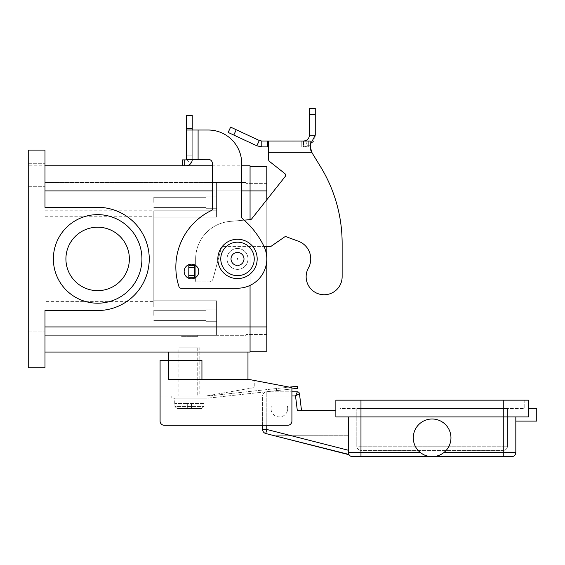 <?xml version="1.0" encoding="UTF-8"?>
<svg xmlns="http://www.w3.org/2000/svg" width="565" height="565" viewBox="0 0 565 565"><rect width="100%" height="100%" fill="white"/><g stroke="black" fill="none" stroke-linecap="round" stroke-linejoin="round"><path stroke-width="0.42" stroke-dasharray="2.83 2.12" d="M311.089 150.728L320.56 166.746A146.483 146.483 0 0 1 342.136 243.275L342.136 276.751A17.995 17.995 0 0 1 315.432 292.501A17.995 17.995 0 0 1 308.398 268.043A17.995 17.995 0 0 0 315.432 292.501A17.995 17.995 0 0 0 342.136 276.751L342.136 243.275A146.483 146.483 0 0 0 320.56 166.746L310.171 149.633L310.171 141.038L268.319 141.038L268.319 146.9L310.171 146.9L268.319 146.9L268.319 158.475A4.188 4.188 0 0 0 269.908 161.76L284.845 173.575A2.091 2.091 0 0 1 285.191 176.52L251.708 218.846A2.091 2.091 0 0 1 250.246 219.63L230.04 221.402A37.664 37.664 0 0 0 195.66 258.925L195.66 265.621L188.802 265.621L195.66 265.621L195.66 258.925A37.664 37.664 0 0 1 230.04 221.402L250.246 219.63A2.091 2.091 0 0 0 251.708 218.846L285.191 176.52A2.091 2.091 0 0 0 284.845 173.575L269.908 161.76A4.188 4.188 0 0 1 268.319 158.475L268.319 141.038L268.319 146.9L261.786 146.9L261.786 141.038L268.319 141.038M276.024 141.038L289.739 141.038L276.024 141.109M283.545 141.038L270.748 141.038L283.545 141.109M286.158 141.109L287.204 141.109L286.158 141.109M295.94 141.038L281.455 141.038L295.94 141.109M265.762 141.038L297.148 141.038L265.762 141.109M268.474 141.109L288.574 141.109L268.474 141.038M288.574 141.109L289.619 141.038L288.574 141.109M287.112 141.038L291.724 141.038L287.112 141.109M291.724 141.038L291.109 141.038L291.724 141.038M271.8 141.109L270.748 141.109L271.8 141.109M310.171 149.633L310.171 141.038L301.795 141.038L303.539 141.038L303.539 146.9L307.501 146.208C312.403 144.167 314.988 140.494 315.263 135.183L309.401 135.183C309.267 137.832 307.974 139.675 305.524 140.699L301.795 141.038L301.795 146.9L310.171 146.9L310.171 149.633L310.171 146.9L301.795 146.9L303.539 146.9L301.795 146.9L301.795 141.038L301.795 146.9L301.795 141.038L303.292 141.038L303.292 146.9L303.292 141.038L308.674 141.038L308.674 146.9L308.674 141.038L310.171 141.038L310.171 149.633L311.993 152.762L268.319 152.762L268.319 146.9M261.786 141.038L259.314 140.494L256.835 145.805L261.786 146.9M195.243 277.754L195.66 277.754L195.66 281.102L195.66 277.754L188.802 277.754L195.08 277.754L188.802 277.754L188.802 265.621L194.664 265.621L194.664 277.754L194.664 265.621L195.66 265.621L195.66 258.925L195.66 265.465M298.44 241.255A18.836 18.836 0 0 1 308.398 268.043A18.836 18.836 0 0 0 298.44 241.255L286.363 236.799A2.091 2.091 0 0 0 284.449 237.039A2.091 2.091 0 0 1 286.363 236.799A2.091 2.091 0 0 0 284.449 237.039L270.988 246.368L284.449 237.039L270.988 246.368L224.955 246.368A4.188 4.188 0 0 0 220.908 249.469A4.188 4.188 0 0 1 224.955 246.368L263.982 246.368M213.04 278.842L220.908 249.469L213.04 278.842A4.188 4.188 0 0 1 209.001 281.942A4.188 4.188 0 0 0 213.04 278.842L220.908 249.469A4.188 4.188 0 0 1 224.955 246.368A4.188 4.188 0 0 0 220.908 249.469L213.04 278.842A4.188 4.188 0 0 1 209.001 281.942L196.493 281.942L209.001 281.942A4.188 4.188 0 0 0 213.04 278.842M195.66 281.102A0.84 0.84 0 0 0 196.493 281.942A0.84 0.84 0 0 1 195.66 281.102A0.84 0.84 0 0 0 196.493 281.942L209.001 281.942L196.493 281.942A0.84 0.84 0 0 1 195.66 281.102L195.66 277.754L195.66 281.102M309.401 135.183L309.401 108.325L315.263 108.325L315.263 135.183M188.802 267.711L188.802 277.754L188.802 267.711L194.664 267.711L194.664 277.754M194.664 265.621L194.664 267.711M256.835 145.805L228.161 132.429L230.633 127.118L259.314 140.494M310.171 144.845L307.501 146.208L303.539 146.9L303.539 141.038M244.165 220.166L230.04 221.402A37.664 37.664 0 0 0 195.66 258.925A37.664 37.664 0 0 1 230.04 221.402L250.246 219.63A2.091 2.091 0 0 0 251.708 218.846L285.191 176.52M268.319 158.475L268.319 152.762L311.993 152.762L268.319 152.762M287.345 411.052A8.369 8.369 0 0 1 276.85 416.525A8.369 8.369 0 0 1 271.377 406.03A8.369 8.369 0 0 0 276.85 416.525A8.369 8.369 0 0 0 287.345 406.03A8.369 8.369 0 0 1 287.345 411.052M300.305 410.635L297.317 410.635L300.305 410.635M348.506 453.335L348.414 450.263L348.506 453.335L349.078 454.747L348.506 453.335M301.533 410.635L299.45 393.643L295.523 395.987L297.374 391.806M511.636 456.675A4.188 4.188 0 0 0 514.595 455.447A4.188 4.188 0 0 1 511.636 456.675L432.119 456.675L438.807 455.447L432.119 456.675L425.438 455.447L420.282 452.487A18.836 18.836 0 0 1 432.119 419.004A18.836 18.836 0 0 1 443.956 452.487L438.807 455.447L443.956 452.487A18.836 18.836 0 0 0 432.119 419.004A18.836 18.836 0 0 0 420.282 452.487L425.438 455.447L432.119 456.675L352.602 456.675A4.188 4.188 0 0 1 349.643 455.447A4.188 4.188 0 0 0 352.602 456.675M450.955 437.84A18.836 18.836 0 0 1 432.119 456.675A18.836 18.836 0 0 1 413.29 437.84A18.836 18.836 0 0 1 432.119 419.004A18.836 18.836 0 0 1 450.955 437.84M515.824 421.102L515.824 416.914L503.267 416.914L528.381 416.914L515.824 416.914L515.824 421.102L536.75 421.102L536.75 408.544L528.381 408.544L528.381 416.914L335.864 416.914L360.971 416.914L335.864 416.914L335.864 400.175L360.971 400.175L340.045 400.175L340.045 408.544L524.193 408.544L340.045 408.544L340.045 400.175L528.381 400.175M360.971 400.175L360.971 408.544L356.79 408.544L507.455 408.544L360.971 408.544L360.971 446.209L503.267 446.209L503.267 449.168L503.267 446.209L360.971 446.209L360.971 449.168L360.971 446.209L356.79 446.209A4.188 4.188 0 0 0 360.971 450.397L503.267 450.397L360.971 450.397A4.188 4.188 0 0 1 356.79 446.209A4.188 4.188 0 0 0 358.012 449.168A4.188 4.188 0 0 1 356.79 446.209L360.971 446.209L360.971 400.175L360.971 452.487L420.282 452.487M528.381 408.544L528.381 416.914M503.267 450.397A4.188 4.188 0 0 0 507.455 446.209A4.188 4.188 0 0 1 503.267 450.397L503.267 449.168L503.267 450.397A4.188 4.188 0 0 0 507.455 446.209A4.188 4.188 0 0 1 503.267 450.397M356.79 408.544L356.79 446.209L356.79 408.544M507.455 408.544L507.455 446.209L503.267 446.209L507.455 446.209L507.455 408.544M348.895 454.437A4.188 4.188 0 0 1 348.414 452.487L349.078 454.747L348.414 452.487L348.414 435.749L348.414 452.487L360.971 452.487L360.971 456.675M348.414 416.914L348.414 452.487M524.193 400.175L524.193 408.544L524.193 400.175L503.267 400.175L524.193 400.175M271.377 406.03L287.345 406.03L271.377 406.03M335.864 410.635L297.317 410.635L295.523 395.987L266.807 395.987L291.914 395.987M274.491 435.749L348.414 435.749L274.491 435.749L349.078 454.747L265.769 433.525A4.188 4.188 0 0 1 262.619 429.471L262.619 395.987A4.188 4.188 0 0 1 266.807 391.806L291.914 391.806L266.807 391.806A4.188 4.188 0 0 0 262.619 395.987L262.619 425.283L287.733 425.283A4.188 4.188 0 0 0 291.914 421.102L291.914 387.618L291.914 388.953L276.546 390.634L276.32 388.558L276.546 390.634L276.32 388.558L276.546 390.634L209.77 397.951L297.473 388.346L297.247 386.262L209.537 395.867A19.881 19.881 0 0 1 207.376 395.987L171.802 395.987L171.802 398.078L207.376 398.078A21.971 21.971 0 0 0 209.77 397.951A21.971 21.971 0 0 1 207.376 398.078L171.802 398.078L171.802 395.987L207.376 395.987A19.881 19.881 0 0 0 209.537 395.867L289.351 387.131M217.836 258.925A19.669 19.669 0 0 0 237.512 278.594A19.669 19.669 0 0 0 257.181 258.925A19.669 19.669 0 0 0 237.512 239.256A19.669 19.669 0 0 0 217.836 258.925M196.705 335.306L197.75 336.352L181.012 336.352L182.057 335.306L196.705 335.306L182.057 335.306M204.029 398.078L174.733 398.078L204.029 398.078L204.029 403.523M174.733 403.523L174.733 398.078M174.882 403.523L174.882 406.454L174.882 403.523L187.29 403.523L174.882 403.523M203.88 406.454L203.88 403.523L203.88 406.454L201.762 408.544L203.88 406.454L174.882 406.454L177 408.544L201.762 408.544L177 408.544L174.882 406.454L203.88 406.454M181.012 335.306L197.75 335.306L197.75 336.352L181.012 336.352L181.012 335.306L197.75 335.306M160.086 395.987L206.119 395.987L160.086 395.987L160.086 421.102A4.188 4.188 0 0 0 164.267 425.283A4.188 4.188 0 0 1 160.086 421.102L160.086 360.413L168.455 360.413L168.455 379.249L168.455 360.413L168.455 379.249L247.971 379.249L247.971 352.044L168.455 352.044L168.455 360.413L201.938 360.413L168.455 360.413L201.938 360.413L201.938 379.249L247.971 379.249L201.938 379.249M129.364 258.925A31.725 31.725 0 0 0 97.639 227.201A31.725 31.725 0 0 0 65.914 258.925A31.725 31.725 0 0 1 97.639 227.201A31.725 31.725 0 0 1 129.364 258.925A31.725 31.725 0 0 0 97.639 227.201A31.725 31.725 0 0 0 65.914 258.925A31.725 31.725 0 0 0 97.639 290.65A31.725 31.725 0 0 0 129.364 258.925A31.725 31.725 0 0 1 97.639 290.65A31.725 31.725 0 0 1 65.914 258.925A31.725 31.725 0 0 0 97.639 290.65A31.725 31.725 0 0 0 129.364 258.925M141.921 258.925A44.282 44.282 0 0 0 97.639 214.644A44.282 44.282 0 0 0 53.364 258.925A44.282 44.282 0 0 0 97.639 303.2A44.282 44.282 0 0 0 141.921 258.925A44.282 44.282 0 0 0 97.639 214.644A44.282 44.282 0 0 0 53.364 258.925A44.282 44.282 0 0 0 97.639 303.2A44.282 44.282 0 0 0 141.921 258.925A44.282 44.282 0 0 0 97.639 214.644A44.282 44.282 0 0 0 53.364 258.925A44.282 44.282 0 0 0 97.639 303.2A44.282 44.282 0 0 0 141.921 258.925M216.586 202.425L216.586 196.147L216.586 202.425M206.119 202.425L206.119 196.147L206.119 202.425M153.807 202.425L153.807 197.277L153.807 202.425M216.586 315.425L216.586 309.147L216.586 315.425M206.119 315.425L206.119 309.147L206.119 315.425M153.807 315.425L153.807 310.277L153.807 315.425M243.79 258.925A6.279 6.279 0 0 0 237.512 252.647A6.279 6.279 0 0 0 231.233 258.925A6.279 6.279 0 0 1 237.512 252.647A6.279 6.279 0 0 1 243.79 258.925A6.279 6.279 0 0 0 237.512 252.647A6.279 6.279 0 0 0 231.233 258.925A6.279 6.279 0 0 0 237.512 265.204A6.279 6.279 0 0 0 243.79 258.925A6.279 6.279 0 0 0 237.512 252.647A6.279 6.279 0 0 0 231.233 258.925A6.279 6.279 0 0 0 237.512 265.204A6.279 6.279 0 0 0 243.79 258.925A6.279 6.279 0 0 1 237.512 265.204A6.279 6.279 0 0 1 231.233 258.925A6.279 6.279 0 0 0 237.512 265.204A6.279 6.279 0 0 0 243.79 258.925A6.279 6.279 0 0 0 237.512 252.647A6.279 6.279 0 0 0 231.233 258.925A6.279 6.279 0 0 0 237.512 265.204A6.279 6.279 0 0 0 243.79 258.925A6.279 6.279 0 0 0 237.512 252.647A6.279 6.279 0 0 0 231.233 258.925A6.279 6.279 0 0 1 237.512 252.647A6.279 6.279 0 0 1 243.79 258.925A6.279 6.279 0 0 0 237.512 252.647A6.279 6.279 0 0 0 231.233 258.925A6.279 6.279 0 0 0 237.512 265.204A6.279 6.279 0 0 0 243.79 258.925A6.279 6.279 0 0 1 237.512 265.204A6.279 6.279 0 0 1 231.233 258.925A6.279 6.279 0 0 0 237.512 265.204A6.279 6.279 0 0 0 243.79 258.925M247.971 258.925A10.46 10.46 0 0 0 237.512 248.459A10.46 10.46 0 0 0 227.045 258.925A10.46 10.46 0 0 1 237.512 248.459A10.46 10.46 0 0 1 247.971 258.925A10.46 10.46 0 0 0 237.512 248.459A10.46 10.46 0 0 0 227.045 258.925A10.46 10.46 0 0 0 237.512 269.385A10.46 10.46 0 0 0 247.971 258.925A10.46 10.46 0 0 0 237.512 248.459A10.46 10.46 0 0 0 227.045 258.925A10.46 10.46 0 0 0 237.512 269.385A10.46 10.46 0 0 0 247.971 258.925A10.46 10.46 0 0 1 237.512 269.385A10.46 10.46 0 0 1 227.045 258.925A10.46 10.46 0 0 0 237.512 269.385A10.46 10.46 0 0 0 247.971 258.925A10.46 10.46 0 0 1 237.512 269.385A10.46 10.46 0 0 0 247.971 258.925A10.46 10.46 0 0 0 237.512 248.459A10.46 10.46 0 0 0 227.045 258.925A10.46 10.46 0 0 0 237.512 269.385A10.46 10.46 0 0 1 227.045 258.925A10.46 10.46 0 0 1 237.512 248.459A10.46 10.46 0 0 1 247.971 258.925A10.46 10.46 0 0 0 237.512 248.459A10.46 10.46 0 0 0 227.045 258.925A10.46 10.46 0 0 0 237.512 269.385A10.46 10.46 0 0 0 247.971 258.925A10.46 10.46 0 0 0 237.512 248.459A10.46 10.46 0 0 0 227.045 258.925A10.46 10.46 0 0 0 237.512 269.385A10.46 10.46 0 0 0 247.971 258.925M237.088 258.925A0.417 0.417 0 0 0 237.512 259.342A0.417 0.417 0 0 0 237.929 258.925A0.417 0.417 0 0 0 237.512 258.502A0.417 0.417 0 0 0 237.088 258.925A0.417 0.417 0 0 0 237.512 259.342A0.417 0.417 0 0 0 237.929 258.925A0.417 0.417 0 0 0 237.512 258.502A0.417 0.417 0 0 0 237.088 258.925M244.207 258.925A6.695 6.695 0 0 0 237.512 252.23A6.695 6.695 0 0 0 230.81 258.925A6.695 6.695 0 0 0 237.512 265.621A6.695 6.695 0 0 0 244.207 258.925A6.695 6.695 0 0 0 237.512 252.23A6.695 6.695 0 0 0 230.81 258.925A6.695 6.695 0 0 0 237.512 265.621A6.695 6.695 0 0 0 244.207 258.925A6.695 6.695 0 0 0 237.512 252.23A6.695 6.695 0 0 0 230.81 258.925A6.695 6.695 0 0 0 237.512 265.621A6.695 6.695 0 0 0 244.207 258.925A6.695 6.695 0 0 0 237.512 252.23A6.695 6.695 0 0 0 230.81 258.925A6.695 6.695 0 0 0 237.512 265.621A6.695 6.695 0 0 0 244.207 258.925M28.25 342.63L28.25 331.118L28.25 342.63M44.988 342.63L44.988 331.118L44.988 342.63M28.25 175.221L28.25 163.709L28.25 175.221M44.988 175.221L44.988 163.709L44.988 175.221M191.471 264.152A7.324 7.324 0 0 1 198.795 271.475A7.324 7.324 0 0 1 191.471 278.806A7.324 7.324 0 0 1 184.148 271.475A7.324 7.324 0 0 1 191.471 264.152A7.324 7.324 0 0 0 184.148 271.475A7.324 7.324 0 0 0 191.471 278.806A7.324 7.324 0 0 0 198.795 271.475A7.324 7.324 0 0 0 191.471 264.152A7.324 7.324 0 0 1 198.795 271.475A7.324 7.324 0 0 1 191.471 278.806A7.324 7.324 0 0 1 184.148 271.475A7.324 7.324 0 0 1 191.471 264.152M186.379 128.389L192.241 128.389L192.241 115.373L186.379 115.373L186.379 159.316L198.096 159.316L186.379 159.316L186.379 155.128L186.379 159.471A0.417 0.417 0 0 1 185.963 159.895L182.453 159.895L182.453 165.75L185.963 165.75A6.279 6.279 0 0 0 192.241 159.471L192.241 130.021L192.241 159.471L192.241 155.128L186.379 155.128L192.241 155.128L186.379 155.128L186.379 159.316L186.379 155.128L192.241 155.128L192.241 159.316L186.379 159.316L198.096 159.316L198.096 130.021L192.241 130.021L208.21 130.021A33.483 33.483 0 0 1 241.693 163.504L241.693 217.073A2.091 2.091 0 0 0 242.441 218.676A83.705 83.705 0 0 1 263.841 246.086A29.295 29.295 0 0 1 237.512 288.221L181.012 288.221A2.091 2.091 0 0 1 179.02 286.787A62.779 62.779 0 0 1 211.218 210.583A2.091 2.091 0 0 0 212.398 208.704L212.398 163.504A4.188 4.188 0 0 0 208.21 159.316L198.096 159.316L198.096 130.021L208.21 130.021A33.483 33.483 0 0 1 241.693 163.504L241.693 217.073A2.091 2.091 0 0 0 242.441 218.676A83.705 83.705 0 0 1 263.841 246.086A29.295 29.295 0 0 1 237.512 288.221L181.012 288.221A2.091 2.091 0 0 1 179.02 286.787A62.779 62.779 0 0 1 211.218 210.583A2.091 2.091 0 0 0 212.398 208.704L212.398 163.504A4.188 4.188 0 0 0 208.21 159.316L198.096 159.316L208.21 159.316M198.096 159.316L198.096 130.021L186.379 130.021L192.241 130.021L192.241 128.389M185.963 159.895A0.417 0.417 0 0 0 186.295 159.726L190.977 163.25L192.241 159.471L186.379 159.471L192.241 159.471L190.977 163.25A6.279 6.279 0 0 1 185.963 165.75L182.453 165.75L184.55 165.75L184.55 159.895L185.963 159.895L184.55 159.895L184.55 165.75M186.379 159.471L186.379 155.128L186.379 159.471M182.453 159.895L184.55 159.895L182.453 159.895L182.453 165.75L182.453 159.895M186.379 130.021L192.241 130.021M237.512 288.221L181.012 288.221M241.693 163.504L241.693 217.073A2.091 2.091 0 0 0 242.441 218.676M211.218 210.583A2.091 2.091 0 0 0 212.398 208.704L212.398 163.504M250.062 351.204L250.062 326.93L250.062 351.204L266.807 351.204L266.807 190.913L250.062 190.913L250.062 166.64L250.062 326.93L250.062 165.806L28.25 165.806L44.988 165.806L44.988 150.106L28.25 150.106L44.988 150.106L28.25 150.106L28.25 367.737L44.988 367.737L44.988 310.524L97.639 310.524A51.606 51.606 0 0 0 149.245 258.925A51.606 51.606 0 0 0 97.639 207.32L44.988 207.32L44.988 150.106L44.988 207.32L97.639 207.32L44.988 207.32L44.988 190.913L250.062 190.913L250.062 352.044L44.988 352.044L44.988 326.93L44.988 352.044L28.25 352.044L28.25 367.737L44.988 367.737L28.25 367.737L28.25 352.044L44.988 352.044M212.398 165.806L241.693 165.806M247.971 352.044L168.455 352.044M250.062 285.396L250.062 219.651M44.988 165.806L44.988 190.913M44.988 310.524L44.988 326.93L44.988 310.524L97.639 310.524A51.606 51.606 0 0 0 149.245 258.925A51.606 51.606 0 0 0 97.639 207.32A51.606 51.606 0 0 1 149.245 258.925A51.606 51.606 0 0 1 97.639 310.524L44.988 310.524M44.988 301.618L44.988 182.544L44.988 335.306L44.988 301.618L153.807 301.618L153.807 216.233L153.807 217.073L216.586 217.073L216.586 182.544L44.988 182.544L216.586 182.544L216.586 217.073L216.586 182.544L245.881 182.544L245.881 334.466L245.881 182.544L216.586 182.544L216.586 210.794L153.807 210.794L153.807 307.056L153.807 210.794M245.881 335.306L245.881 326.93L245.881 335.306L44.988 335.306L216.586 335.306L216.586 326.93L216.586 335.306L245.881 335.306M44.988 210.794L216.586 210.794L216.586 217.073L153.807 217.073L153.807 300.778L216.586 300.778L216.586 307.056L216.586 300.778L153.807 300.778L216.586 300.778L216.586 326.93L216.586 300.778L153.807 300.778L153.807 301.618M266.807 190.913L245.881 190.913L266.807 190.913L266.807 183.378L266.807 326.93L266.807 166.64L250.062 166.64M266.807 199.756L266.807 246.368M266.807 326.93L266.807 334.466L266.807 326.93L44.988 326.93M266.807 334.466L245.881 334.466L266.807 334.466M266.807 183.378L245.881 183.378L266.807 183.378M44.988 307.056L216.586 307.056L216.586 335.306L216.586 307.056L153.807 307.056M216.586 217.073L153.807 217.073L216.586 217.073M44.988 216.233L153.807 216.233M160.086 421.102A4.188 4.188 0 0 0 164.267 425.283L287.733 425.283A4.188 4.188 0 0 0 291.914 421.102L291.914 387.618L247.971 379.249M291.914 391.806L291.914 421.102A4.188 4.188 0 0 1 287.733 425.283L164.267 425.283M254.25 380.443L291.914 387.618L254.25 380.443L254.25 387.618L206.119 395.987L254.25 387.618L254.25 380.443M201.762 408.544L177 408.544L201.762 408.544M203.88 403.523L187.29 403.523L203.88 403.523M187.29 408.544L187.29 403.523L187.29 408.544M191.471 408.544L191.471 403.523L191.471 408.544M178.914 347.856L199.84 347.856L199.84 395.987L178.914 395.987L178.914 347.856L199.84 347.856M197.75 347.856L197.75 395.987L181.012 395.987L181.012 347.856L197.75 347.856L181.012 347.856M181.012 395.987L197.75 395.987M178.914 395.987L199.84 395.987M195.08 277.754L195.08 265.621M305.524 140.699L307.501 146.208L305.524 140.699M311.096 151.745L311.096 150.735L311.096 151.745M267.542 141.038L267.542 146.9M309.401 114.533L315.263 114.533M194.664 275.663L188.802 275.663M236.255 129.745L233.783 135.049M266.807 425.283L266.807 393.028L266.807 395.987L263.848 395.987L266.807 395.987L266.807 429.471L348.414 450.263M265.769 433.525L266.807 429.471L262.619 429.471M503.267 456.675L503.267 452.487L515.824 452.487M503.267 400.175L503.267 452.487L443.956 452.487M360.971 449.168L360.971 450.397A4.188 4.188 0 0 1 358.012 449.168A4.188 4.188 0 0 0 360.971 450.397L360.971 449.168M503.267 408.544L503.267 446.209L503.267 408.544M266.807 391.806L266.807 393.028L266.807 391.806A4.188 4.188 0 0 0 262.619 395.987L263.848 395.987L262.619 395.987M220.767 258.925A16.738 16.738 0 0 0 237.512 275.663A16.738 16.738 0 0 0 254.25 258.925A16.738 16.738 0 0 0 237.512 242.18A16.738 16.738 0 0 0 220.767 258.925A16.738 16.738 0 0 0 237.512 275.663A16.738 16.738 0 0 0 254.25 258.925A16.738 16.738 0 0 0 237.512 242.18A16.738 16.738 0 0 0 220.767 258.925A16.738 16.738 0 0 0 237.512 275.663A16.738 16.738 0 0 0 254.25 258.925A16.738 16.738 0 0 0 237.512 242.18A16.738 16.738 0 0 0 220.767 258.925M186.379 159.316L192.241 159.316M186.295 159.726L190.977 163.25M212.398 190.913L241.693 190.913M245.881 190.913L216.586 190.913L245.881 190.913M216.586 196.147L206.119 196.147L216.586 196.147M206.119 197.277L153.807 197.277L206.119 197.277M216.586 309.147L206.119 309.147L216.586 309.147M206.119 310.277L153.807 310.277L206.119 310.277M28.25 331.118L44.988 331.118L28.25 331.118M28.25 163.709L44.988 163.709L28.25 163.709M28.25 354.135L44.988 354.135L28.25 354.135M28.25 186.725L44.988 186.725L28.25 186.725M153.807 320.574L206.119 320.574L153.807 320.574M206.119 321.704L216.586 321.704L206.119 321.704M153.807 207.574L206.119 207.574L153.807 207.574M206.119 208.704L216.586 208.704L206.119 208.704"/><path stroke-width="0.85" d="M342.136 276.751A17.995 17.995 0 0 1 339.89 285.466A17.995 17.995 0 0 0 342.136 276.751L342.136 243.275L342.136 276.751M261.786 141.038L261.786 146.9L256.835 145.805L228.161 132.429L230.633 127.118L259.314 140.494L261.786 141.038L310.171 141.038L310.383 148.538M308.398 268.043A18.836 18.836 0 0 0 298.44 241.255A18.836 18.836 0 0 1 308.398 268.043A17.995 17.995 0 0 0 315.432 292.501A17.995 17.995 0 0 0 339.89 285.466A17.995 17.995 0 0 1 315.432 292.501A17.995 17.995 0 0 1 308.398 268.043M268.319 141.038L268.319 152.762L311.993 152.762L320.56 166.746L311.993 152.762L310.171 146.512M284.845 173.575L269.908 161.76L284.845 173.575A2.091 2.091 0 0 1 285.191 176.52A2.091 2.091 0 0 0 284.845 173.575M310.39 148.574L311.089 150.728M303.539 141.038L305.524 140.699C307.974 139.675 309.267 137.832 309.401 135.183L309.401 108.325L315.263 108.325L315.263 135.183L310.171 144.845M256.835 145.805L259.314 140.494M268.319 146.9L261.786 146.9M309.401 135.183L315.263 135.183M342.136 243.275A146.483 146.483 0 0 0 320.56 166.746A146.483 146.483 0 0 1 342.136 243.275M263.982 246.368L270.988 246.368L284.449 237.039A2.091 2.091 0 0 1 286.363 236.799L298.44 241.255M195.66 265.465L194.664 265.621L194.664 277.754L195.243 277.754M285.191 176.52L251.708 218.846A2.091 2.091 0 0 1 250.246 219.63L244.165 220.166M268.319 158.475A4.188 4.188 0 0 0 269.908 161.76A4.188 4.188 0 0 1 268.319 158.475L268.319 152.762M194.664 265.621L188.802 265.621L188.802 277.754L194.664 277.754M291.914 395.987L295.523 395.987L299.45 393.643A2.091 2.091 0 0 0 297.374 391.806A2.091 2.091 0 0 1 299.45 393.643A2.091 2.091 0 0 0 297.374 391.806L291.914 391.806L297.374 391.806L295.523 395.987L297.317 410.635L335.864 410.635M348.414 416.914L348.414 452.487A4.188 4.188 0 0 0 352.602 456.675L511.636 456.675A4.188 4.188 0 0 0 515.824 452.487A4.188 4.188 0 0 1 511.636 456.675M438.807 455.447L438.27 455.637M450.955 437.84A18.836 18.836 0 0 1 432.119 456.675A18.836 18.836 0 0 1 413.29 437.84A18.836 18.836 0 0 1 432.119 419.004A18.836 18.836 0 0 1 450.955 437.84M425.438 455.447L425.968 455.637M528.381 408.544L528.381 400.175L528.381 416.914L528.381 408.544L536.75 408.544L536.75 421.102L515.824 421.102L515.824 416.914L515.824 452.487A4.188 4.188 0 0 1 514.595 455.447A4.188 4.188 0 0 0 515.824 452.487L443.956 452.487M528.381 400.175L335.864 400.175L335.864 416.914L528.381 416.914M352.602 456.675A4.188 4.188 0 0 1 348.895 454.437L274.491 435.749M515.824 421.102L515.824 452.487M247.971 352.044L247.971 379.249L291.914 387.618L291.914 421.102A4.188 4.188 0 0 1 287.733 425.283L164.267 425.283L262.619 425.283L262.619 429.471A4.188 4.188 0 0 0 265.769 433.525L349.078 454.747M301.533 410.635L299.45 393.643M257.181 258.925A19.669 19.669 0 0 0 237.512 239.256A19.669 19.669 0 0 0 217.836 258.925A19.669 19.669 0 0 0 237.512 278.594A19.669 19.669 0 0 0 257.181 258.925M201.938 379.249L201.938 360.413L168.455 360.413L168.455 352.044M129.364 258.925A31.725 31.725 0 0 0 97.639 227.201A31.725 31.725 0 0 0 65.914 258.925A31.725 31.725 0 0 0 97.639 290.65A31.725 31.725 0 0 0 129.364 258.925M53.364 258.925A44.282 44.282 0 0 1 97.639 214.644A44.282 44.282 0 0 1 141.921 258.925A44.282 44.282 0 0 1 97.639 303.2A44.282 44.282 0 0 1 53.364 258.925M191.471 278.806A7.324 7.324 0 0 0 198.795 271.475A7.324 7.324 0 0 0 191.471 264.152A7.324 7.324 0 0 0 184.148 271.475A7.324 7.324 0 0 0 191.471 278.806M289.351 387.131L297.247 386.262L297.473 388.346L291.914 388.953L291.914 391.806M186.379 159.316L186.379 130.021L208.21 130.021A33.483 33.483 0 0 1 241.693 163.504L241.693 217.073A2.091 2.091 0 0 0 242.441 218.676A83.705 83.705 0 0 1 263.841 246.086A29.295 29.295 0 0 1 237.512 288.221L181.012 288.221A2.091 2.091 0 0 1 179.02 286.787A62.779 62.779 0 0 1 211.218 210.583A2.091 2.091 0 0 0 212.398 208.704L212.398 163.504A4.188 4.188 0 0 0 208.21 159.316L186.379 159.471A0.417 0.417 0 0 1 185.963 159.895A0.417 0.417 0 0 0 186.295 159.726M186.379 130.021L186.379 115.373L192.241 115.373L192.241 130.021M192.241 159.316L192.241 159.471A6.279 6.279 0 0 1 185.963 165.75L182.453 165.75L182.453 159.895L185.963 159.895M184.55 165.75L185.963 165.75A6.279 6.279 0 0 0 190.977 163.25M198.096 159.316L198.096 130.021L208.21 130.021A33.483 33.483 0 0 1 241.693 163.504M242.441 218.676A83.705 83.705 0 0 1 263.841 246.086A29.295 29.295 0 0 1 237.512 288.221M212.398 163.504A4.188 4.188 0 0 0 208.21 159.316M181.012 288.221A2.091 2.091 0 0 1 179.02 286.787A62.779 62.779 0 0 1 211.218 210.583M44.988 165.806L212.398 165.806M241.693 165.806L250.062 165.806L250.062 219.651M28.25 150.106L44.988 150.106L44.988 207.32L97.639 207.32A51.606 51.606 0 0 1 149.245 258.925A51.606 51.606 0 0 1 97.639 310.524L44.988 310.524L44.988 367.737L28.25 367.737L28.25 150.106M44.988 352.044L250.062 352.044L250.062 285.396M250.062 166.64L266.807 166.64L266.807 199.756M266.807 246.368L266.807 351.204L250.062 351.204M164.267 425.283A4.188 4.188 0 0 1 160.086 421.102L160.086 360.413L168.455 360.413L168.455 379.249L247.971 379.249M160.086 421.102L160.086 395.987M267.542 141.038L267.542 146.9M309.401 114.533L315.263 114.533M195.08 265.621L195.08 277.754M194.664 267.711L188.802 267.711M194.664 275.663L188.802 275.663M236.255 129.745L233.783 135.049M262.619 429.471L266.807 429.471L266.807 425.283M348.414 450.263L266.807 429.471L265.769 433.525M360.971 400.175L360.971 456.675M503.267 400.175L503.267 456.675M420.282 452.487L348.414 452.487M220.767 258.925A16.738 16.738 0 0 0 237.512 275.663A16.738 16.738 0 0 0 254.25 258.925A16.738 16.738 0 0 0 237.512 242.18A16.738 16.738 0 0 0 220.767 258.925M186.379 128.389L192.241 128.389M44.988 190.913L212.398 190.913M241.693 190.913L266.807 190.913M44.988 326.93L266.807 326.93"/></g></svg>
